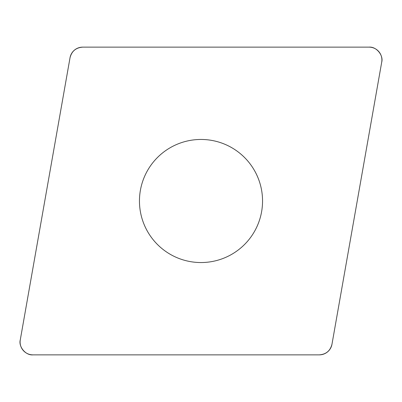 <?xml version="1.0" encoding="UTF-8"?>
<svg xmlns="http://www.w3.org/2000/svg" width="402" height="402" viewBox="0 0 402 402"><rect width="100%" height="100%" fill="white"/><g stroke="black" fill="none" stroke-linecap="round" stroke-linejoin="round"><path stroke-width="0.6" d="M369.081 47.14L82.656 47.14A12.824 12.824 0 0 0 70.028 57.737L20.291 339.811A12.824 12.824 0 0 0 32.919 354.86L319.344 354.86A12.824 12.824 0 0 0 331.972 344.263L381.709 62.189A12.824 12.824 0 0 0 369.081 47.14M153.855 240.557A61.541 61.541 0 0 0 258.833 222.05A61.541 61.541 0 0 0 190.312 140.393A61.541 61.541 0 0 0 153.855 240.557M319.273 354.86C326.082 354.368 330.318 350.815 331.982 344.192L381.694 62.255C383.724 55.315 376.202 46.351 369.011 47.14L82.727 47.14C75.918 47.632 71.682 51.185 70.018 57.808L20.306 339.745C18.276 346.685 25.798 355.649 32.989 354.86L319.273 354.86"/></g></svg>
